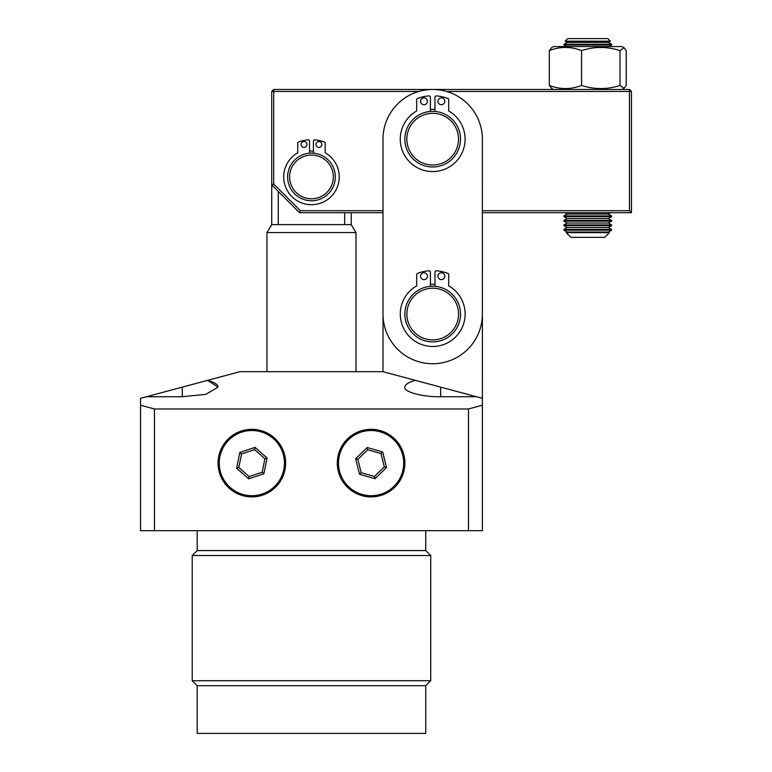 <?xml version="1.0" encoding="UTF-8"?>
<svg xmlns="http://www.w3.org/2000/svg" width="772" height="772" viewBox="0 0 772 772"><rect width="100%" height="100%" fill="white"/><g stroke="black" fill="none" stroke-linecap="round" stroke-linejoin="round"><path stroke-width="1.16" d="M197.198 685.7L425.748 685.7L425.748 733.4L197.198 733.4L197.198 685.7L192.228 680.73L430.718 680.73L430.718 555.531L192.228 555.531L192.228 680.73M197.198 530.682L197.198 550.561L425.748 550.561L430.718 555.531M425.748 530.682L425.748 550.561M197.198 550.561L192.228 555.531M425.748 685.7L430.718 680.73M404.885 387.129C403.283 391.877 422.95 397.146 440.658 396.721L440.658 387.129L415.355 380.355C408.533 382.246 405.039 384.504 404.885 387.129C405.039 384.504 408.533 382.246 415.355 380.355L482.394 398.313L482.375 212.696L631.448 212.696L631.448 91.463L629.46 89.475L273.713 89.475L271.725 91.463L271.725 184.875L299.546 212.696L383.008 212.696L383.018 371.689L415.355 380.355M482.394 398.313L482.394 530.682L468.479 530.682L468.479 408.967L154.468 408.967L154.468 530.682L140.552 530.682L140.552 398.313L146.516 396.721L182.288 396.721L205.806 394.357L218.061 387.129C217.907 384.504 214.413 382.246 207.581 380.355L239.928 371.689L383.018 371.689M154.468 530.682L468.479 530.682M146.516 396.721L182.288 387.129L182.288 396.721M468.479 408.967L482.394 405.242M476.43 396.721L440.658 396.721M218.061 387.129L207.581 380.355L182.288 387.129M140.552 405.242L154.468 408.967M351.221 212.696L351.221 224.623L355.988 232.575L266.958 232.575L266.958 371.689M351.221 224.623L271.725 224.623L266.958 232.575M344.669 212.696L344.669 224.623M278.277 224.623L278.277 191.427M482.394 314.05A49.688 49.688 0 0 1 432.716 363.737A49.688 49.688 0 0 1 383.018 314.059L382.989 139.172A49.688 49.688 0 0 1 432.667 89.475A49.688 49.688 0 0 1 482.365 139.153L482.394 314.05M430.419 284.328A29.809 29.809 0 0 1 434.993 284.328M430.39 109.441A29.809 29.809 0 0 1 434.964 109.441M631.448 91.463L629.46 91.463L629.46 210.708L631.448 212.696M299.546 212.696L300.366 210.708L383.008 210.708M629.46 210.708L482.375 210.708M271.725 224.623L271.725 184.875L273.713 184.054L273.713 91.463L271.725 91.463M273.713 89.475L273.713 91.463L418.771 91.463M446.592 91.463L629.46 91.463L629.46 89.475M309.514 151.158A25.833 25.833 0 0 1 313.432 151.158M273.713 184.054L300.366 210.708M348.683 439.442A32.598 32.598 0 0 1 394.762 440.706A32.598 32.598 0 0 1 393.508 486.785A32.598 32.598 0 0 1 347.429 485.52A32.598 32.598 0 0 1 348.683 439.442M394.318 487.643A33.785 33.785 0 0 0 395.631 439.886A33.785 33.785 0 0 0 347.863 438.573A33.785 33.785 0 0 0 346.56 486.341A33.785 33.785 0 0 0 394.318 487.643M355.651 458.703L359.549 474.288L374.999 478.698L386.54 467.523L382.632 451.938L367.183 447.528L355.651 458.703L357.851 459.33L361.2 472.686L374.439 476.469L374.999 478.698M359.549 474.288L361.2 472.686M367.183 447.528L367.742 449.758L357.851 459.33M382.632 451.938L380.982 453.531L367.742 449.758M386.54 467.523L384.331 466.886L380.982 453.531M374.439 476.469L384.331 466.886M219.991 456.233A32.598 32.598 0 0 1 258.736 431.249A32.598 32.598 0 0 1 283.71 469.994A32.598 32.598 0 0 1 244.965 494.968A32.598 32.598 0 0 1 219.991 456.233M284.878 470.245A33.785 33.785 0 0 0 258.987 430.091A33.785 33.785 0 0 0 218.823 455.972A33.785 33.785 0 0 0 244.714 496.135A33.785 33.785 0 0 0 284.878 470.245M236.608 468.199L248.632 478.852L263.87 473.767L267.083 458.028L255.069 447.374L239.831 452.46L236.608 468.199L238.789 467.465L249.095 476.604L262.152 472.242L263.87 473.767M248.632 478.852L249.095 476.604M239.831 452.46L241.549 453.975L238.789 467.465M255.069 447.374L254.606 449.622L241.549 453.975M267.083 458.028L264.912 458.751L254.606 449.622M262.152 472.242L264.912 458.751M623.95 47.652L622.049 46.552L553.485 46.552L551.584 47.652L549.297 50.605C560.018 46.407 570.778 46.407 581.557 50.605C594.343 46.407 607.168 46.407 620.032 50.605L623.95 47.652L626.237 50.605L626.237 85.422L623.95 88.375L620.032 85.422C607.236 89.62 594.411 89.62 581.557 85.422C570.826 89.62 560.076 89.62 549.297 85.422L551.584 88.375L553.485 89.475M581.557 85.422L581.557 50.605M549.297 50.605L549.297 85.422M620.032 85.422L620.032 50.605M570.875 237.342L604.659 237.342L609.349 232.652L566.185 232.652L570.875 237.342M609.349 232.652L608.355 232.082L567.179 232.082L566.185 232.652M593.292 230.191L563.917 230.191L563.917 229.438L611.617 229.438L611.617 230.191L593.292 230.191M611.617 229.438L608.355 227.557L567.179 227.557L563.917 229.438M593.292 225.675L563.917 225.675L563.917 224.922L611.617 224.922L611.617 225.675L593.292 225.675M611.617 224.922L608.355 223.04L567.179 223.04L563.917 224.922M593.292 221.159L563.917 221.159L563.917 220.406L611.617 220.406L611.617 221.159L593.292 221.159M611.617 220.406L608.355 218.524L567.179 218.524L563.917 220.406M593.292 216.642L563.917 216.642L563.917 215.89L611.617 215.89L611.617 216.642L593.292 216.642M611.617 215.89L608.355 214.008L567.179 214.008L563.917 215.89M593.292 44.998L563.917 44.998L563.917 44.245L611.617 44.245L611.617 44.998L593.292 44.998M611.617 44.245L608.355 42.363L567.179 42.363L563.917 44.245M608.355 42.363L610.42 41.167L565.114 41.167L567.179 42.363M610.42 41.167L607.853 38.6L567.681 38.6L565.114 41.167M314.58 200.566A23.845 23.845 0 0 1 287.831 180.03A23.845 23.845 0 0 1 308.366 153.281A23.845 23.845 0 0 1 335.116 173.816A23.845 23.845 0 0 1 314.58 200.566M314.32 198.597A21.857 21.857 0 0 1 289.799 179.77A21.857 21.857 0 0 1 308.626 155.249A21.857 21.857 0 0 1 333.147 174.076A21.857 21.857 0 0 1 314.32 198.597M457.912 302.277A27.821 27.821 0 0 1 444.479 339.265A27.821 27.821 0 0 1 407.491 325.832A27.821 27.821 0 0 1 420.933 288.844A27.821 27.821 0 0 1 457.912 302.277M456.117 303.116A25.833 25.833 0 0 1 443.639 337.46A25.833 25.833 0 0 1 409.295 324.993A25.833 25.833 0 0 1 421.773 290.648A25.833 25.833 0 0 1 456.117 303.116M454.332 121.696A27.821 27.821 0 0 1 450.153 160.817A27.821 27.821 0 0 1 411.022 156.639A27.821 27.821 0 0 1 415.211 117.508A27.821 27.821 0 0 1 454.332 121.696M452.788 122.941A25.833 25.833 0 0 1 448.899 159.273A25.833 25.833 0 0 1 412.576 155.384A25.833 25.833 0 0 1 416.455 119.052A25.833 25.833 0 0 1 452.788 122.941M321.847 144.46A2.943 2.943 0 0 1 318.913 147.404A2.943 2.943 0 0 1 315.97 144.46A2.943 2.943 0 0 1 318.913 141.527A2.943 2.943 0 0 1 321.847 144.46M306.976 144.46A2.943 2.943 0 0 1 304.033 147.404A2.943 2.943 0 0 1 301.099 144.46A2.943 2.943 0 0 1 304.033 141.527A2.943 2.943 0 0 1 306.976 144.46M313.432 153.155L313.432 141.015A1.177 1.177 0 0 1 314.706 139.848A37.22 37.22 0 0 1 324.423 142.029A1.177 1.177 0 0 1 325.186 143.129L325.186 152.769A27.782 27.782 0 0 1 311.473 204.705A27.782 27.782 0 0 1 297.76 152.769L297.76 143.129A1.177 1.177 0 0 1 298.523 142.029A37.22 37.22 0 0 1 308.231 139.848A1.177 1.177 0 0 1 309.514 141.015L309.514 153.155M427.456 276.183A3.426 3.426 0 0 1 424.031 279.609A3.426 3.426 0 0 1 420.595 276.183A3.426 3.426 0 0 1 424.031 272.757A3.426 3.426 0 0 1 427.456 276.183M444.807 276.183A3.426 3.426 0 0 1 441.381 279.609A3.426 3.426 0 0 1 437.956 276.183A3.426 3.426 0 0 1 441.381 272.757A3.426 3.426 0 0 1 444.807 276.183M430.419 286.325L430.419 272.159A1.37 1.37 0 0 0 428.933 270.798A43.425 43.425 0 0 0 417.604 273.346A1.37 1.37 0 0 0 416.706 274.629L416.706 285.872A32.405 32.405 0 0 0 432.706 346.464A32.405 32.405 0 0 0 448.706 285.872L448.706 274.629A1.37 1.37 0 0 0 447.808 273.346A43.425 43.425 0 0 0 436.479 270.798A1.37 1.37 0 0 0 434.993 272.159L434.993 286.325M427.427 101.286A3.426 3.426 0 0 1 424.002 104.722A3.426 3.426 0 0 1 420.576 101.286A3.426 3.426 0 0 1 424.002 97.861A3.426 3.426 0 0 1 427.427 101.286M444.788 101.286A3.426 3.426 0 0 1 441.362 104.722A3.426 3.426 0 0 1 437.927 101.286A3.426 3.426 0 0 1 441.362 97.861A3.426 3.426 0 0 1 444.788 101.286M430.39 111.438L430.39 97.272A1.37 1.37 0 0 0 428.904 95.902A43.425 43.425 0 0 0 417.575 98.449A1.37 1.37 0 0 0 416.677 99.733L416.677 110.975A32.405 32.405 0 0 0 432.677 171.567A32.405 32.405 0 0 0 448.677 110.975L448.677 99.733A1.37 1.37 0 0 0 447.779 98.449A43.425 43.425 0 0 0 436.46 95.902A1.37 1.37 0 0 0 434.964 97.272L434.964 111.438M355.988 371.689L355.988 232.575M622.049 89.475L623.95 88.375M567.179 232.082L563.917 230.191M567.179 227.557L563.917 225.675M567.179 223.04L563.917 221.159M567.179 218.524L563.917 216.642M567.179 214.008L564.901 212.696M566.6 46.552L563.917 44.998M608.355 232.082L611.617 230.191M608.355 227.557L611.617 225.675M608.355 223.04L611.617 221.159M608.355 218.524L611.617 216.642M608.355 214.008L610.633 212.696M608.934 46.552L611.617 44.998"/></g></svg>
